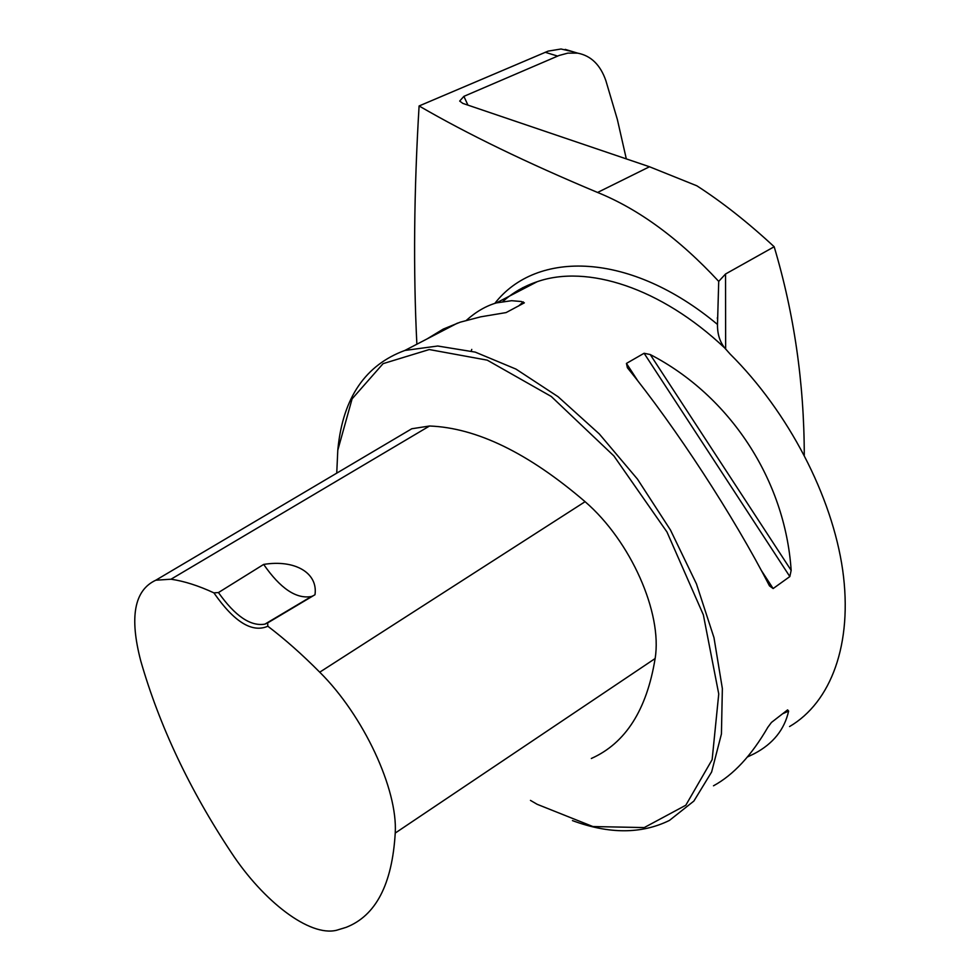 <?xml version="1.0" encoding="UTF-8"?>
<svg xmlns="http://www.w3.org/2000/svg" width="980" height="980" viewBox="0 0 980 980"><rect width="100%" height="100%" fill="white"/><g stroke="black" fill="none" stroke-linecap="round" stroke-linejoin="round"><path stroke-width="1.47" d="M597.58 192.46L649.495 166.759L696.854 185.808C722.052 202.027 747.826 222.338 774.176 246.752L725.531 274.008L718.72 281.382C679.152 238.765 638.764 209.132 597.58 192.46C526.836 162.839 467.35 134.003 419.097 105.963L548.09 51.132L561.062 49L573.214 51.805M419.097 105.963C413.964 190.978 413.217 270.407 416.868 344.225M467.95 105.129L463.883 96.359L559.078 55.48L567.824 53.128L577.637 53.141C590.965 55.676 600.373 64.852 605.861 80.642L617.339 119.413L626.318 158.895M649.495 166.759L462.817 103.39L459.681 101.063L463.883 96.359M774.176 246.752C794.131 313.649 804.164 383.107 804.274 455.137M718.72 281.382L717.495 324.454C717.336 333.849 719.761 341.702 724.759 348.01L730.149 354.086C788.312 411.796 832.143 496.125 842.69 570.115C853.078 644.166 830.82 702.464 789.562 726.548M572.455 820.603C609.168 834.213 641.508 834.152 669.463 820.407L693.889 801.052L711.627 771.995L721.427 734.008L722.358 688.548L713.979 637.649L696.437 583.847L670.479 530.033L637.478 479.134L599.282 433.92L558.037 396.68L515.97 369.093L475.239 352.114L437.705 346.014L404.887 350.448C365.577 364.903 343.294 397.39 338.014 447.897L337.794 450.286M713.489 785.801C733.408 774.972 751.525 755.458 767.855 727.258L771.444 722.444L787.602 709.888L788.618 711.088C784.49 729.549 773.11 743.722 754.465 753.596L747.385 757.013M644.093 353.266L650.23 354.54C729.708 395.626 785.176 479.747 791.154 570.372L789.831 576.571L773.134 588.551L769.471 585.869C733.444 515.774 675.845 427.501 627.384 367.733L626.453 363.409L644.093 353.266L789.831 576.571M466.468 320.252C475.998 311.726 485.97 305.944 496.395 302.906L511.634 300.701L521.299 301.509L524.349 302.845L506.096 312.583L480.739 316.822L460.196 322.187L443.205 329.109L427.072 338.921M218.454 592.557L213.897 592.863C234.159 621.982 252.142 633.105 267.834 626.232L267.65 622.913L314.984 594.725C318.157 572.969 294.98 559.311 263.669 564.419L218.454 592.557C235.102 616.077 250.598 626.612 264.943 624.125L267.65 622.913M267.834 626.232C284.947 639.23 302.244 654.542 319.725 672.182C363.433 715.4 397.88 789.353 395.234 833.061C392.184 884.413 375.781 915.859 346.014 927.386L336.459 930.289C309.509 936.831 263.559 901.563 231.317 852.6C189.618 789.733 159.446 725.886 140.802 661.083C129.274 617.143 134.26 590.181 155.796 580.209L171.01 579.217C184.154 581.14 198.45 585.685 213.897 592.863M591.332 758.483C625.51 743.244 646.776 709.924 655.13 658.523C662.59 613.088 630.74 541.058 585.097 501.687C528.404 453.017 476.55 427.795 429.534 426.006L411.759 428.762L400.281 435.561M530.462 800.391L537.15 804.298L592.888 826.544L644.252 827.573L685.816 805.229L712.142 759.635L718.744 693.95L703.37 614.877L666.951 531.956L613.897 455.945L551.274 396.484L487.232 360.15L429.265 349.541L383.07 363.654L352.102 398.86L337.794 450.2L336.74 473.144M313.367 595.693L311.395 596.514C296.279 599.221 280.366 588.527 263.669 564.419M519.584 290.852L519.424 289.541M545.162 52.271L557.62 56.081M725.531 274.008L725.653 349.149M494.839 303.371C536.611 249.716 630.238 251.566 717.495 324.454M471.209 350.987L471.76 349.407M502.961 301.424C512.822 292.64 524.239 286.062 537.224 281.689C586.947 264.306 660.692 287.495 724.759 348.01M319.725 672.182L585.097 501.687M171.01 579.217L429.534 426.006M395.234 833.061L655.13 658.523M518.567 306.03L523.246 301.877M788.618 711.088L782.53 713.82M650.23 354.54L791.154 570.372M626.453 363.409L638.017 381.171M761.301 570.397L773.134 588.551M518.763 291.281L518.579 290.019M509.686 295.997L522.72 287.728L537.224 281.689L496.395 302.906M457.476 323.118L404.887 350.448M337.794 450.2L338.014 447.897M155.796 580.209L411.759 428.762M311.395 596.514L264.943 624.125M717.421 318.77L717.409 317.532M516.019 292.702L515.884 291.673M577.637 53.141L565.203 49.38"/></g></svg>
